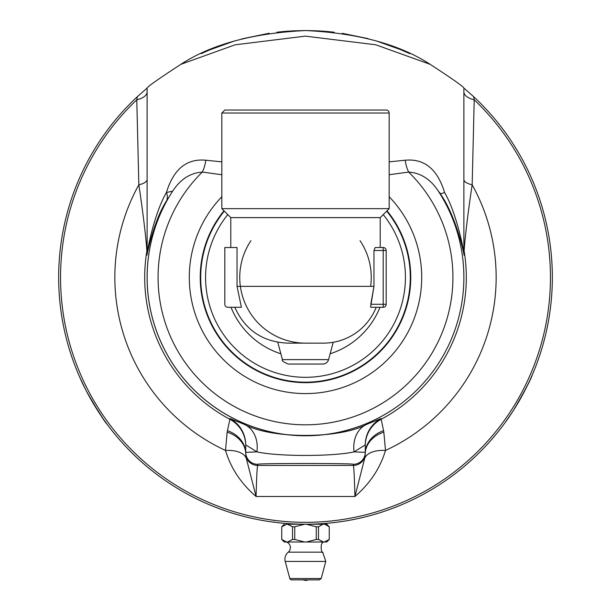 <?xml version="1.0" encoding="UTF-8"?>
<svg xmlns="http://www.w3.org/2000/svg" width="611" height="611" viewBox="0 0 611 611"><rect width="100%" height="100%" fill="white"/><g stroke="black" fill="none" stroke-linecap="round" stroke-linejoin="round"><path stroke-width="0.92" d="M323.868 31.237L305.5 30.55L317.972 30.863L334.194 32.223M333.4 32.131L327.542 31.535M327.42 31.528L325.816 31.39M409.798 53.669L400.847 49.712L376.124 40.868M368.143 38.63L342.328 33.315M328.588 31.635L321.027 31.039M430.121 64.315C399.273 44.282 357.733 33.025 305.5 30.55C252.985 33.101 211.444 44.351 180.879 64.315L235.075 44.817L305.347 36.141L375.757 44.779L430.121 64.315C452.102 78.643 463.359 86.556 463.886 88.06L473.647 96.683A246.836 246.836 0 0 1 305.5 524.23L326.809 524.23L329.291 526.797M308.425 524.207L312.801 524.123M322.807 523.619L324.472 523.497L324.479 524.23M505.496 422.064C508.917 417.55 513.507 410.462 519.266 400.808C527.484 385.472 531.784 376.911 532.166 375.131C531.119 379.011 524.925 390.689 513.584 410.172M512.927 411.195L505.175 422.499M377.445 513.507L374.398 514.416M372.993 514.821L370.648 515.478M371.58 515.218L370.976 515.386M375.269 514.164L373.879 514.569M369.594 515.76L370.159 515.608M369.533 515.776L367.982 516.188M383.41 511.606L381.058 512.377M366.409 516.593L364.003 517.196M356.297 518.945L354.67 519.281M348.484 520.457L347.544 520.618M389.803 509.383L385.121 511.033M383.868 511.453L383.487 511.583M383.7 511.514L385.426 510.933M385.633 510.857L386.572 510.536M386.427 510.582L385.281 510.979M384.808 511.14L384.197 511.346M384.456 511.262L385.312 510.972M386.198 510.666L384.266 511.323M391.536 508.749L390.956 508.963M382.837 511.797L383.334 511.636M384.372 511.285L381.814 512.133M364.66 517.036L358.985 518.365M345.192 521.015L346.422 520.816M345.475 520.969L344.421 521.137M344.337 521.152L343.405 521.298M338.173 522.054L338.586 522M332.369 522.764L333.606 522.626M332.651 522.733L331.59 522.848M331.513 522.856L330.536 522.955M324.25 523.512L325.724 523.398M319.469 523.833L318.69 523.871M318.606 523.879L317.659 523.925M312.855 524.116L310.266 524.185M330.268 522.985L329.566 523.054M335.928 522.344L328.703 523.138M327.022 523.291L325.808 523.39M324.968 523.459L324.227 523.52M325.296 523.436L326.763 523.314M327.58 523.237L331.964 522.802M370.579 307.127L373.97 286.353L370.793 304.278L386.183 304.286L386.183 250.495A2.986 2.986 0 0 0 383.196 247.508L383.196 250.495L386.183 250.495M234.784 307.272C245.072 330.009 262.669 341.961 287.567 343.13L323.433 343.13A56.777 56.777 0 0 0 376.216 307.272L383.196 307.272L383.196 250.495L373.97 250.495L375.2 247.508L383.196 247.508M231.004 307.272A80.27 80.27 0 0 0 280.861 353.784M330.139 353.784A80.27 80.27 0 0 0 379.996 307.272M237.03 286.353L241.406 307.272L227.804 307.272A2.986 2.986 0 0 1 224.817 304.286L224.817 247.508L237.03 247.508L237.03 286.353L373.97 286.353L373.97 250.495M386.183 110.041L224.817 110.041L221.824 113.027L389.176 113.027A2.986 2.986 0 0 0 386.183 110.041M389.176 113.027L389.176 208.656L221.824 208.656L221.824 113.027M333.224 342.282L328.573 359.619A5.98 5.98 0 0 1 322.799 364.049L288.201 364.049L322.799 364.049M250.961 240.673A65.744 65.744 0 0 0 305.5 343.13M370.633 286.353A65.744 65.744 0 0 0 360.039 240.673M370.9 307.272L383.196 307.272A2.986 2.986 0 0 0 386.183 304.286M230.79 247.508L230.79 217.623L380.21 217.623L380.21 247.508M389.176 208.656L380.21 217.623M286.521 524.23L286.521 523.497L287.972 523.604M298.787 524.139L305.011 524.23M302.85 579.854L305.5 580.45A7.172 7.172 0 0 0 308.15 579.854L299.207 579.854M291.531 579.854L319.469 579.854L321.203 578.525L289.797 578.525A1.795 1.795 0 0 0 291.531 579.854M294.746 526.797A23.791 20.598 -90 0 0 292.501 526.797L292.501 539.452A23.791 20.598 -90 0 0 294.746 539.452L294.746 526.797L304.637 524.246L287.552 524.246L304.637 524.246M294.746 539.452L304.606 542.003L287.575 542.003L292.501 539.452M292.501 526.797L287.552 524.246M286.131 524.23L288.117 524.23M286.696 524.246L281.747 526.797L281.747 539.452L286.681 542.003L284.26 542.003L281.709 539.452M287.575 542.003L286.681 542.003M324.869 524.23L329.253 526.797L329.253 539.452L324.319 542.003L306.394 542.003L316.254 539.452A23.791 20.598 90 0 0 318.499 539.452L318.499 526.797A23.791 20.598 90 0 0 316.254 526.797L316.254 539.452M329.291 539.452L326.74 542.003L324.319 542.003M322.883 524.23L318.499 526.797M318.499 539.452L323.425 542.003M324.304 524.246L326.732 524.246M316.254 526.797L306.363 524.246L323.448 524.246M306.363 524.246L307.493 524.23M303.507 524.23L305.5 524.23A246.836 246.836 0 0 1 137.353 96.683L147.114 88.06C147.641 86.556 158.898 78.643 180.879 64.315M306.394 542.003L304.606 542.003M288.277 552.161L322.723 552.161L325.778 561.433L285.222 561.433A8.966 8.966 0 0 1 288.277 552.161A5.98 5.98 0 0 0 286.521 542.003M222.144 509.727L221.083 509.345M221.22 509.391L220.579 509.162M220.342 509.078L221.594 509.528M223.679 510.269L224.313 510.498M225.734 510.987L224.084 510.414M223.282 510.132L222.274 509.773M225.917 511.048L217.997 508.199M225.207 510.804L224.726 510.636M218.142 508.253L219.311 508.688M220.311 509.062L221.51 509.498M274.125 522.222L272.666 522.031M278.41 522.733L277.768 522.665M276.798 522.55L276.019 522.458M274.912 522.176L272.445 522.008M269.993 521.664L273.751 522.176M274.515 522.275L276.478 522.52M271.376 521.855L270.612 521.748M269.344 521.565L269.772 521.626L269.344 521.565M270.627 521.756L270.093 521.672M275.286 522.374L274.583 522.283M332.598 522.733L331.91 522.81M329.008 523.108L328.061 523.192M240.978 515.646L244.896 516.669M245.645 516.86L244.851 516.662M247.02 517.196L242.605 516.081M242.353 516.012L242.834 516.142M245.286 516.769L246.05 516.959M243.842 516.402L241.673 515.837M242.659 516.096L243.453 516.303M248.784 517.624L247.134 517.227M243.858 516.41L247.409 517.296M241.36 515.745L240.749 515.585M239.97 515.371L240.467 515.508M253.786 518.754L254.283 518.854M253.718 518.739L251.587 518.265M256.498 519.312L253.664 518.724M259.217 519.846L258.438 519.701M315.688 524.017L313.428 524.101M328.603 523.146L326.35 523.344M341.45 521.595L339.212 521.916M338.639 521.993L338.166 522.054M300.833 524.185L298.008 524.116M290.943 523.795L292.745 523.894M292.173 523.871L289.988 523.742M294.998 524.001L292.119 523.864M297.924 524.108L296.885 524.078M279.265 522.833L279.838 522.894M285.864 523.444L287.101 523.543M282.091 523.115L279.212 522.825M284.856 523.36L284.054 523.291M264.395 520.778L268.878 521.496M270.253 521.695L268.664 521.466M268.42 521.427L265.548 520.977M266.343 521.099L268.206 521.397M268.397 521.42L268.993 521.511M273.827 522.191L270.665 521.756M229.178 512.133L226.612 511.285M229.461 512.224L231.561 512.896M227.636 511.628L228.132 511.789M236.434 514.37L235.846 514.195M229.255 512.155L230.118 512.438M231.011 512.721L229.927 512.377M231.241 512.789L230.087 512.423M229.606 512.27L229.11 512.11M228.499 511.911L230.232 512.469M230.439 512.537L231.393 512.843M228.667 511.965L228.285 511.842M234.67 513.843L231.546 512.889M303.644 524.223L303.109 524.215L303.644 524.223M299.375 524.154L300.024 524.169M296.45 524.062L294.632 523.986M299.818 524.162L299.199 524.146M298.947 524.139L298.328 524.123M235.945 514.225L232.906 513.309M237.007 514.538L236.373 514.347M289.683 31.062L282.481 31.627M269.138 33.246L241.78 38.921M234.403 41.013L210.008 49.766L201.202 53.669M283.481 31.535L276.829 32.223L293.005 30.863L305.492 30.55L287.201 31.23M286.59 31.276L285.643 31.352M80.209 378.255C82.409 383.479 86.25 390.994 91.734 400.808L103.152 418.756M104.03 420.001L104.886 421.208M105.642 422.254L107.521 424.813C104.68 421.964 97.668 410.768 86.464 391.208M85.907 390.124L79.988 377.758M224.306 211.139A104.794 104.794 0 0 0 233.937 353.937A104.794 104.794 0 0 0 377.063 353.937A104.794 104.794 0 0 0 386.694 211.139M383.234 214.598A99.929 99.929 0 0 1 373.619 350.5A99.929 99.929 0 0 1 237.381 350.5A99.929 99.929 0 0 1 227.766 214.598M463.886 179.451A17.933 6.362 180 0 0 472.166 184.812L474.212 99.807A17.933 8.837 0 0 1 463.886 91.81M147.114 91.803A17.933 8.837 0 0 1 136.788 99.807A244.942 244.942 0 0 0 130.823 449.108A244.942 244.942 0 0 0 480.177 449.108A244.942 244.942 0 0 0 474.212 99.807L473.647 96.683M389.176 174.731L408.667 172.073A23.905 14.885 78.9 0 1 405.238 160.212C424.37 158.44 437.491 169.209 444.587 192.518C456.31 212.544 463.268 248.28 463.886 252.671L463.886 88.06M221.824 161.862L205.762 160.212C186.63 158.44 173.509 169.209 166.413 192.518C154.705 212.506 147.732 248.287 147.114 252.671L147.114 88.06M405.238 160.212L389.176 161.862M147.114 252.671A17.933 17.788 0 0 1 146.938 255.161C147.618 251.22 154.644 219.066 166.391 201.134A17.933 12.052 29.6 0 0 166.413 192.518L172.646 191.167A158.386 158.386 0 0 0 409.454 396.883A158.386 158.386 0 0 0 438.293 191.075L438.706 191.717C430.923 179.489 420.91 172.936 408.667 172.073A147.427 147.427 0 0 1 410.103 381.279A147.427 147.427 0 0 1 200.897 381.279A147.427 147.427 0 0 1 202.333 172.073L221.824 174.731M166.391 201.134L172.646 191.167M147.114 248.119A17.933 17.826 0 0 1 146.869 251.052L146.938 255.161M147.114 179.451A17.933 6.362 0 0 1 138.834 184.812C142.737 210.245 146.205 239.138 146.869 251.052A160.8 160.8 0 0 0 229.896 419.306L227.452 430.671A29.886 24.723 180 0 1 245.729 453.454A83.776 4.529 74.7 0 0 245.737 453.759A11.953 11.953 0 0 0 257.689 465.429L257.689 464.307C255.375 463.23 355.625 463.23 353.311 464.307L353.311 465.429A11.953 11.953 0 0 0 365.263 453.759L364.714 458.281L354.93 496.491C369.999 483.538 380.187 468.194 385.495 450.444A29.886 15.283 15.6 0 0 364.714 458.281M137.353 96.683L136.788 99.807L138.834 184.812A190.647 190.647 0 0 0 225.505 450.444C230.813 468.194 241.001 483.538 256.07 496.491L246.286 458.281A29.886 15.283 -15.6 0 0 225.505 450.444L227.155 432.145A29.886 24.005 178.7 0 1 245.737 453.759L246.286 458.281M444.587 192.518L440.646 193.84L438.293 191.075M205.762 160.212A23.905 14.885 -78.9 0 1 202.333 172.073C190.082 172.936 180.077 179.489 172.294 191.717L172.294 191.717A38.974 11.151 130.3 0 0 172.737 191.014M172.294 191.717L172.294 191.709A158.379 158.379 0 0 0 409.233 397.074A158.379 158.379 0 0 0 438.706 191.717M463.886 248.119A17.933 17.826 180 0 0 464.131 251.052C464.795 239.153 468.263 210.23 472.166 184.812A190.647 190.647 0 0 1 385.495 450.444L383.845 432.145A71.594 9.127 90.1 0 0 383.548 430.671L381.05 418.558L366.852 424.294C339.937 439.088 271.246 439.172 244.148 424.294L229.95 418.558L229.896 419.306A29.886 29.878 180 0 1 245.729 445.679M463.886 252.671A17.933 17.788 180 0 0 464.062 255.161L464.131 251.052A160.8 160.8 0 0 1 381.104 419.306A29.886 29.878 0 0 0 365.271 445.679M439.385 192.618C454.538 212.659 463.184 249.235 464.062 255.161M383.845 432.145A29.886 24.005 -178.7 0 0 365.263 453.759A83.776 4.529 -74.7 0 0 365.271 453.454A29.886 24.723 180 0 1 383.548 430.671M365.271 453.454L365.271 452.354L354.075 451.865C333.553 456.608 277.593 456.631 256.925 451.865L245.729 452.354L245.729 444.9L256.925 451.865A29.886 23.684 111.4 0 0 244.148 424.294M381.05 418.558A29.886 29.878 0 0 0 365.271 444.9L354.075 451.865A29.886 23.684 68.6 0 1 366.852 424.294M227.452 430.671A71.594 9.127 -90.1 0 0 227.155 432.145M353.311 465.429C353.861 466.437 354.403 476.786 354.93 496.491L256.07 496.491C256.597 476.786 257.139 466.437 257.689 465.429L353.311 465.429M365.271 444.9L365.271 452.354A11.953 11.953 180 0 1 353.311 464.307M257.689 464.307A11.953 11.953 0 0 1 245.729 452.354L245.729 453.454M328.573 359.619L282.427 359.619C281.259 360.368 283.183 361.842 288.201 364.049M223.97 210.803A105.26 105.26 0 0 0 233.601 354.273A105.26 105.26 0 0 0 377.399 354.273A105.26 105.26 0 0 0 387.03 210.803M221.824 196.75A116.205 116.205 0 0 0 223.84 360.062A116.205 116.205 0 0 0 387.16 360.062A116.205 116.205 0 0 0 389.176 196.75M229.95 418.558A29.886 29.878 180 0 1 245.729 444.9M282.427 359.619L277.776 342.282M230.79 217.623L221.824 208.656M321.203 578.525L325.778 561.433M289.797 578.525L285.222 561.433M284.268 524.246L281.709 526.797M322.723 552.161C321.913 554.948 318.85 541.751 324.479 542.003"/></g></svg>
